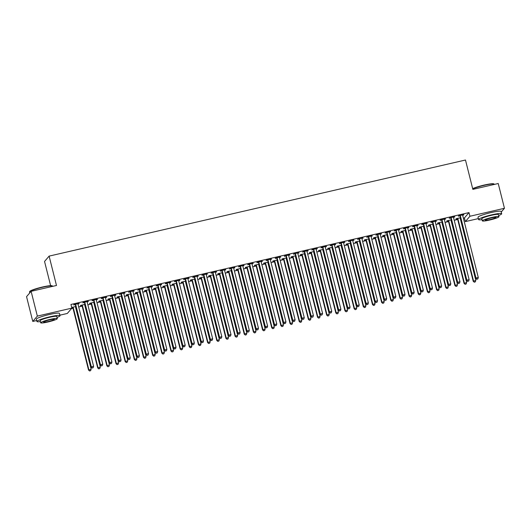 <?xml version="1.0" encoding="UTF-8"?>
<svg xmlns="http://www.w3.org/2000/svg" width="531" height="531" viewBox="0 0 531 531"><rect width="100%" height="100%" fill="white"/><g stroke="black" fill="none" stroke-linecap="round" stroke-linejoin="round"><path stroke-width="0.8" d="M71.439 308.63L73.012 308.265M75.681 307.648L76.033 307.568M78.701 306.951L82.172 306.148M84.841 305.537L85.192 305.451M87.861 304.84L91.332 304.037M94 303.42L94.352 303.34M97.02 302.723L100.492 301.92M103.16 301.309L103.512 301.23M106.18 300.612L109.651 299.809M112.32 299.192L112.672 299.112M115.34 298.495L118.811 297.699M121.48 297.081L121.831 297.002M124.5 296.384L127.971 295.581M130.639 294.964L130.991 294.884M133.653 294.267L137.131 293.47M139.792 292.853L140.144 292.773M142.812 292.156L146.29 291.353M148.952 290.736L149.304 290.656M151.972 290.039L155.444 289.242M158.112 288.625L158.464 288.545M161.132 287.928L164.603 287.125M167.272 286.508L167.623 286.428M170.292 285.811L173.763 285.014M176.431 284.397L176.783 284.317M179.451 283.7L182.923 282.897M185.591 282.28L185.943 282.2M188.611 281.583L192.083 280.786M194.751 280.169L195.103 280.089M197.771 279.472L201.242 278.669M203.911 278.058L204.262 277.972M206.931 277.361L210.402 276.558M213.07 275.941L213.422 275.861M216.084 275.244L219.562 274.441M222.23 273.83L222.582 273.744M225.244 273.133L228.722 272.33M231.383 271.713L231.735 271.633M234.403 271.016L237.875 270.213M240.543 269.602L240.895 269.516M243.563 268.905L247.034 268.102M249.703 267.485L250.055 267.405M252.723 266.788L256.194 265.985M258.862 265.374L259.214 265.288M261.883 264.677L265.354 263.874M268.022 263.257L268.374 263.177M271.042 262.56L274.514 261.756M277.182 261.146L277.534 261.06M280.202 260.449L283.673 259.646M286.342 259.028L286.694 258.949M289.362 258.331L292.833 257.528M295.501 256.918L295.853 256.831M298.515 256.221L301.993 255.418M304.661 254.8L305.013 254.721M307.675 254.103L311.153 253.307M313.814 252.69L314.166 252.61M316.834 251.993L320.306 251.19M322.974 250.572L323.326 250.493M325.994 249.875L329.466 249.079M332.134 248.462L332.486 248.382M335.154 247.765L338.625 246.961M341.294 246.344L341.645 246.265M344.314 245.647L347.785 244.851M350.453 244.233L350.805 244.154M353.473 243.537L356.945 242.733M359.613 242.116L359.965 242.036M362.633 241.419L366.105 240.623M368.773 240.005L369.125 239.926M371.793 239.308L375.264 238.505M377.933 237.888L378.284 237.808M380.946 237.191L384.424 236.395M387.092 235.777L387.444 235.698M390.106 235.08L393.584 234.277M396.245 233.66L396.597 233.58M399.266 232.963L402.737 232.166M405.405 231.549L405.757 231.47M408.425 230.852L411.897 230.049M414.565 229.438L414.917 229.352M417.585 228.742L421.056 227.938M423.725 227.321L424.077 227.241M426.745 226.624L430.216 225.821M432.884 225.21L433.236 225.124M435.905 224.513L439.376 223.71M442.044 223.093L442.396 223.013M445.064 222.396L448.536 221.593M451.204 220.982L451.556 220.896M454.224 220.285L457.695 219.482M460.364 218.865L460.716 218.785M463.377 218.168L464.433 217.929L465.355 221.6L469.922 216.256L504.45 208.291L501.244 212.035M36.692 320.532L32.769 321.434L37.343 316.098L71.871 308.126L67.304 313.469L59.897 315.175M37.343 316.098L31.117 291.327L26.55 296.663L32.769 321.434M50.624 285.651L44.544 261.451L49.111 256.115L465.481 160.017L472.855 189.375L498.231 183.52L504.45 208.291M478.338 218.599L465.355 221.6M81.854 305.385L80.373 305.73L80.679 305.365L84.927 304.389M88.265 301.303L83.148 302.484L82.843 302.843L84.323 302.497M88.338 301.575L87.137 301.854M103.313 300.433L102.981 300.506M100.173 301.157L98.693 301.502L98.998 301.137L103.246 300.161M106.585 297.075L101.467 298.256L101.162 298.614L102.642 298.269M106.658 297.347L105.45 297.625M121.632 296.205L121.3 296.278M118.493 296.929L117.006 297.274L117.318 296.909L121.559 295.933M124.904 292.846L119.787 294.028L119.475 294.386L120.962 294.041M124.971 293.119L123.769 293.397M136.812 292.7L135.325 293.046L135.637 292.681L139.879 291.705M143.224 288.618L138.106 289.8L137.794 290.158L139.281 289.813M143.29 288.891L142.089 289.169M155.125 288.472L153.645 288.818L153.95 288.452L158.198 287.477M161.543 284.39L156.419 285.572L156.114 285.93L157.594 285.585M161.61 284.662L160.408 284.941M176.584 283.521L176.252 283.6M173.445 284.244L171.964 284.589L172.27 284.231L176.518 283.249M179.856 280.162L174.739 281.344L174.433 281.702L175.914 281.364M179.929 280.434L178.721 280.713M194.904 279.293L194.572 279.372M191.764 280.016L190.277 280.361L190.589 280.003L194.831 279.021M198.176 275.934L193.058 277.116L192.746 277.474L194.233 277.136M198.242 276.206L197.041 276.485M213.223 275.065L212.891 275.144M210.084 275.788L208.597 276.133L208.909 275.775L213.15 274.792M216.495 271.706L211.378 272.888L211.066 273.246L212.553 272.907M216.562 271.978L215.36 272.257M228.396 271.56L226.916 271.905L227.228 271.547L231.47 270.564M234.815 267.478L229.697 268.659L229.385 269.018L230.866 268.679M234.881 267.75L233.68 268.029M246.716 267.332L245.236 267.677L245.541 267.319L249.789 266.336M253.128 263.25L248.01 264.431L247.705 264.79L249.185 264.451M253.201 263.522L251.999 263.801M268.175 262.38L267.843 262.46M265.035 263.11L263.555 263.449L263.861 263.091L268.109 262.108M271.447 259.022L266.33 260.203L266.024 260.562L267.505 260.223M271.52 259.294L270.312 259.573M286.494 258.152L286.163 258.232M283.355 258.882L281.868 259.221L282.18 258.862L286.421 257.88M289.767 254.794L284.649 255.975L284.337 256.334L285.824 255.995M289.833 255.066L288.632 255.345M301.674 254.654L300.188 254.993L300.5 254.634L304.741 253.652M308.086 250.566L302.969 251.747L302.657 252.106L304.144 251.767M308.153 250.838L306.951 251.117M319.987 250.426L318.507 250.765L318.812 250.406L323.06 249.424M326.406 246.338L321.282 247.519L320.976 247.877L322.456 247.539M326.472 246.61L325.271 246.888M341.446 245.475L341.114 245.548M338.307 246.198L336.827 246.537L337.132 246.178L341.38 245.196M344.719 242.109L339.601 243.291L339.296 243.649L340.776 243.311M344.792 242.382L343.584 242.66M359.766 241.247L359.434 241.32M356.626 241.97L355.146 242.309L355.451 241.95L359.693 240.968M363.038 237.881L357.921 239.063L357.615 239.428L359.095 239.083M363.104 238.153L361.903 238.432M378.085 237.018L377.753 237.091M374.946 237.742L373.459 238.08L373.771 237.722L378.012 236.74M381.358 233.653L376.24 234.835L375.928 235.2L377.415 234.855M381.424 233.925L380.223 234.204M393.259 233.514L391.778 233.852L392.09 233.494L396.332 232.512M399.677 229.425L394.56 230.607L394.248 230.972L395.728 230.627M399.743 229.704L398.542 229.976M411.578 229.286L410.098 229.624L410.403 229.266L414.651 228.29M417.99 225.197L412.872 226.379L412.567 226.744L414.047 226.398M418.063 225.476L416.862 225.748M433.037 224.334L432.705 224.407M429.898 225.058L428.417 225.396L428.723 225.038L432.971 224.062M436.309 220.969L431.192 222.15L430.887 222.516L432.367 222.17M436.382 221.248L435.174 221.52M451.357 220.106L451.025 220.179M448.217 220.83L446.73 221.175L447.042 220.81L451.284 219.834M454.629 216.741L449.511 217.922L449.199 218.287L450.686 217.942M454.695 217.02L453.494 217.292M464.433 217.929L468.999 212.586L70.948 304.455L71.871 308.126M463.789 214.63L458.671 215.812L458.359 216.17L459.846 215.832M463.855 214.902L462.654 215.181M460.516 217.989L460.185 218.068M457.377 218.712L455.89 219.057L456.202 218.699L460.443 217.717M445.469 218.858L440.352 220.04L440.046 220.398L441.526 220.06M445.536 219.13L444.334 219.409M442.197 222.217L441.865 222.297M439.057 222.94L437.577 223.285L437.883 222.927L442.124 221.945M427.15 223.086L422.032 224.268L421.727 224.626L423.207 224.288M427.223 223.359L426.015 223.637M420.738 227.168L419.258 227.514L419.563 227.155L423.811 226.173M408.837 227.314L403.713 228.496L403.407 228.854L404.887 228.516M408.903 227.587L407.702 227.865M402.418 231.397L400.938 231.742L401.244 231.383L405.492 230.401M390.517 231.543L385.4 232.724L385.088 233.082L386.575 232.744M390.584 231.815L389.382 232.093M387.245 234.901L386.913 234.981M384.105 235.625L382.619 235.97L382.931 235.611L387.172 234.629M372.198 235.771L367.08 236.952L366.768 237.311L368.255 236.972M372.264 236.043L371.063 236.322M368.926 239.129L368.594 239.209M365.786 239.853L364.299 240.198L364.611 239.833L368.853 238.857M353.878 239.999L348.761 241.18L348.455 241.539L349.936 241.193M353.951 240.271L352.743 240.55M350.606 243.357L350.274 243.437M347.466 244.081L345.986 244.426L346.292 244.061L350.54 243.085M335.559 244.227L330.441 245.408L330.136 245.767L331.616 245.422M335.632 244.499L334.43 244.778M329.147 248.309L327.667 248.654L327.972 248.289L332.22 247.313M317.246 248.455L312.128 249.636L311.816 249.995L313.297 249.65M317.312 248.727L316.111 249.006M310.827 252.537L309.347 252.882L309.659 252.517L313.901 251.541M298.926 252.683L293.809 253.864L293.497 254.223L294.984 253.878M298.993 252.955L297.791 253.234M295.654 256.042L295.322 256.115M292.515 256.765L291.028 257.11L291.34 256.745L295.581 255.769M280.607 256.911L275.489 258.086L275.177 258.451L276.664 258.106M280.673 257.183L279.472 257.462M277.335 260.27L277.003 260.343M274.195 260.993L272.715 261.338L273.02 260.973L277.262 259.998M262.287 261.133L257.17 262.314L256.865 262.679L258.345 262.334M262.36 261.411L261.152 261.69M259.015 264.498L258.683 264.571M255.876 265.221L254.395 265.566L254.701 265.201L258.949 264.226M243.975 265.361L238.85 266.542L238.545 266.907L240.025 266.562M244.041 265.639L242.84 265.912M237.556 269.449L236.076 269.794L236.381 269.429L240.629 268.454M225.655 269.589L220.538 270.77L220.226 271.135L221.712 270.79M225.721 269.867L224.52 270.14M219.243 273.677L217.756 274.016L218.068 273.657L222.31 272.682M207.336 273.817L202.218 274.998L201.906 275.363L203.393 275.018M207.402 274.096L206.201 274.368M204.063 277.182L203.731 277.255M200.924 277.905L199.437 278.244L199.749 277.886L203.99 276.903M189.016 278.045L183.899 279.226L183.593 279.591L185.073 279.246M189.089 278.324L187.881 278.596M185.744 281.41L185.412 281.483M182.604 282.134L181.124 282.472L181.429 282.114L185.677 281.131M170.697 282.273L165.579 283.454L165.274 283.82L166.754 283.474M170.77 282.545L169.568 282.824M164.285 286.362L162.805 286.7L163.11 286.342L167.358 285.359M152.384 286.501L147.266 287.683L146.954 288.048L148.434 287.702M152.45 286.773L151.249 287.052M145.965 290.59L144.485 290.928L144.797 290.57L149.038 289.587M134.064 290.729L128.947 291.911L128.635 292.269L130.122 291.931M134.131 291.001L132.929 291.28M130.792 294.094L130.46 294.167M127.652 294.818L126.166 295.156L126.478 294.798L130.719 293.816M115.745 294.957L110.627 296.139L110.315 296.497L111.802 296.159M115.811 295.229L114.61 295.508M112.472 298.316L112.141 298.395M109.333 299.046L107.846 299.384L108.158 299.026L112.399 298.044M97.425 299.185L92.308 300.367L92.002 300.725L93.483 300.387M97.498 299.457L96.29 299.736M94.153 302.544L93.821 302.624M91.013 303.274L89.533 303.613L89.839 303.254L94.087 302.272M79.106 303.413L73.988 304.595L73.683 304.953L75.163 304.615M79.179 303.686L77.977 303.964M72.694 307.502L71.765 307.714M75.767 306.5L71.698 307.442M468.999 212.586L469.922 216.256M31.117 291.327L56.485 285.472L49.111 256.115M460.39 215.918L460.085 216.276L475.683 278.39L475.995 278.032L460.39 215.918A0.956 0.936 40.6 0 0 460.238 215.593L460.151 215.467M476.891 279.173L477.8 278.961L476.891 279.173L475.995 278.032L478.285 277.501L462.68 215.387A0.956 0.936 40.6 0 1 462.66 215.035L462.68 214.882M460.085 216.276A0.956 0.936 40.6 0 0 459.932 215.951L459.667 215.579M475.683 278.39L476.765 279.319M477.8 278.961L478.285 277.501M457.198 218.467L457.463 218.838A0.956 0.936 -139.4 0 1 457.616 219.164L473.214 281.277L475.816 280.388L460.211 218.274A0.956 0.936 -139.4 0 1 460.191 217.916L460.211 217.77M457.682 218.354L457.768 218.48A0.956 0.936 -139.4 0 1 457.921 218.805L473.526 280.919L474.296 282.2L475.338 281.848L474.422 282.061M475.816 280.388L475.338 281.848M474.296 282.2L473.214 281.277M451.231 218.035L450.925 218.394L466.523 280.507L466.835 280.142L451.231 218.035A0.956 0.936 40.6 0 0 451.084 217.703L450.992 217.584M467.731 281.284L468.647 281.072L467.731 281.284L466.835 280.142L469.125 279.618L453.52 217.504A0.956 0.936 40.6 0 1 453.501 217.146L453.52 217M450.925 218.394A0.956 0.936 40.6 0 0 450.773 218.068L450.507 217.697M466.523 280.507L467.605 281.43M468.647 281.072L469.125 279.618M442.077 220.146L441.765 220.504L457.37 282.618L457.676 282.26L442.077 220.146A0.956 0.936 40.6 0 0 441.925 219.821L441.832 219.695M458.572 283.401L459.488 283.189L458.572 283.401L457.676 282.26L459.965 281.729L444.367 219.615A0.956 0.936 40.6 0 1 444.347 219.263L444.367 219.111M441.765 220.504A0.956 0.936 40.6 0 0 441.613 220.179L441.347 219.807M457.37 282.618L458.445 283.547M459.488 283.189L459.965 281.729M448.038 220.584L448.303 220.949A0.956 0.936 -139.4 0 1 448.456 221.281L464.054 283.388L466.656 282.499L451.051 220.392A0.956 0.936 -139.4 0 1 451.031 220.033L451.058 219.887M448.522 220.471L448.615 220.591A0.956 0.936 -139.4 0 1 448.761 220.916L464.366 283.03L465.136 284.317L466.178 283.959L465.262 284.171M466.656 282.499L466.178 283.959M465.136 284.317L464.054 283.388M438.878 222.695L439.144 223.066A0.956 0.936 -139.4 0 1 439.296 223.392L454.901 285.505L457.496 284.616L441.898 222.502A0.956 0.936 -139.4 0 1 441.878 222.144L441.898 221.998M439.363 222.582L439.456 222.701A0.956 0.936 -139.4 0 1 439.608 223.033L455.206 285.14L455.976 286.428L457.018 286.076L456.102 286.289M457.496 284.616L457.018 286.076M455.976 286.428L454.901 285.505M472.676 188.644A11.622 1.361 -14.1 0 1 484.146 185.073A11.622 1.361 -14.1 0 1 493.79 183.865L494.135 184.065A11.908 1.394 165.9 0 0 484.252 185.306A11.908 1.394 165.9 0 0 472.729 188.857M498.675 215.5A11.908 1.394 165.9 0 0 501.676 213.747A11.908 1.394 165.9 0 0 491.673 214.843A11.908 1.394 165.9 0 0 478.577 219.549A11.908 1.394 165.9 0 0 482.048 219.675M501.676 213.747L501.098 211.451A11.908 1.394 165.9 0 0 491.095 212.553A11.908 1.394 165.9 0 0 478.006 217.252L478.577 219.549M482.34 220.85L481.809 218.739A8.576 1.002 -14.1 0 1 491.235 215.347A8.576 1.002 -14.1 0 1 498.443 214.557L498.967 216.668A8.576 1.002 165.9 0 0 491.766 217.458A8.576 1.002 165.9 0 0 482.34 220.85A8.576 1.002 165.9 0 0 489.542 220.06A8.576 1.002 165.9 0 0 498.967 216.668M489.94 219.595A5.522 0.644 165.9 0 0 496.014 217.411A5.522 0.644 165.9 0 0 491.374 217.922A5.522 0.644 165.9 0 0 485.301 220.106A5.522 0.644 165.9 0 0 489.94 219.595M494.308 184.423L494.255 184.204A11.908 1.394 165.9 0 0 494.135 184.065M29.55 291.758L29.756 291.419A11.622 1.361 -14.1 0 1 42.493 287.005A11.622 1.361 -14.1 0 1 52.144 285.797L52.483 285.997A11.908 1.394 165.9 0 0 42.599 287.238A11.908 1.394 165.9 0 0 29.55 291.758A11.908 1.394 165.9 0 0 29.51 291.937L29.756 292.92M57.029 317.432A11.908 1.394 165.9 0 0 60.023 315.68A11.908 1.394 165.9 0 0 50.02 316.775A11.908 1.394 165.9 0 0 36.931 321.481A11.908 1.394 165.9 0 0 40.402 321.607M60.023 315.68L59.452 313.383A11.908 1.394 165.9 0 0 49.443 314.485A11.908 1.394 165.9 0 0 36.354 319.184L36.931 321.481M40.695 322.782L40.164 320.671A8.576 1.002 -14.1 0 1 49.589 317.279A8.576 1.002 -14.1 0 1 56.79 316.489L57.321 318.6A8.576 1.002 165.9 0 0 50.12 319.39A8.576 1.002 165.9 0 0 40.695 322.782A8.576 1.002 165.9 0 0 47.896 321.992A8.576 1.002 165.9 0 0 57.321 318.6M48.294 321.527A5.522 0.644 165.9 0 0 54.368 319.343A5.522 0.644 165.9 0 0 49.722 319.854A5.522 0.644 165.9 0 0 43.648 322.038A5.522 0.644 165.9 0 0 48.294 321.527M52.662 286.355L52.602 286.136A11.908 1.394 165.9 0 0 52.483 285.997M432.918 222.263L432.606 222.622L448.21 284.735L448.516 284.37L432.918 222.263A0.956 0.936 40.6 0 0 432.765 221.931L432.672 221.812M449.412 285.512L450.328 285.3L449.412 285.512L448.516 284.37L450.806 283.846L435.208 221.732A0.956 0.936 40.6 0 1 435.188 221.374L435.208 221.228M432.606 222.622A0.956 0.936 40.6 0 0 432.453 222.297L432.188 221.925M448.21 284.735L449.286 285.658M450.328 285.3L450.806 283.846M423.758 224.374L423.446 224.732L439.051 286.846L439.356 286.488L423.758 224.374A0.956 0.936 40.6 0 0 423.605 224.049L423.519 223.923M440.252 287.629L441.168 287.417L440.252 287.629L439.356 286.488L441.646 285.957L426.048 223.843A0.956 0.936 40.6 0 1 426.028 223.485L426.048 223.339M423.446 224.732A0.956 0.936 40.6 0 0 423.293 224.407L423.028 224.036M439.051 286.846L440.126 287.769M441.168 287.417L441.646 285.957M429.718 224.812L429.984 225.177A0.956 0.936 -139.4 0 1 430.137 225.509L445.741 287.616L448.337 286.727L432.738 224.62A0.956 0.936 -139.4 0 1 432.719 224.261L432.738 224.115M430.21 224.699L430.296 224.819A0.956 0.936 -139.4 0 1 430.449 225.144L446.047 287.258L446.817 288.545L447.859 288.187L446.943 288.399M448.337 286.727L447.859 288.187M446.817 288.545L445.741 287.616M420.559 226.923L420.824 227.295A0.956 0.936 -139.4 0 1 420.977 227.62L436.582 289.734L439.177 288.844L423.579 226.73A0.956 0.936 -139.4 0 1 423.559 226.372L423.579 226.226M421.05 226.81L421.136 226.929A0.956 0.936 -139.4 0 1 421.289 227.261L436.887 289.368L437.657 290.656L438.699 290.304L437.783 290.517M439.177 288.844L438.699 290.304M437.657 290.656L436.582 289.734M414.598 226.485L414.286 226.85L429.891 288.957L430.196 288.599L414.598 226.485A0.956 0.936 40.6 0 0 414.445 226.16L414.359 226.04M431.092 289.74L432.008 289.528L431.092 289.74L430.196 288.599L432.486 288.074L416.888 225.96A0.956 0.936 40.6 0 1 416.868 225.602L416.888 225.456M414.286 226.85A0.956 0.936 40.6 0 0 414.134 226.525L413.868 226.153M429.891 288.957L430.966 289.886M432.008 289.528L432.486 288.074M411.399 229.034L411.664 229.405A0.956 0.936 -139.4 0 1 411.817 229.737L427.422 291.844L430.017 290.955L414.419 228.848A0.956 0.936 -139.4 0 1 414.399 228.489L414.419 228.343M411.89 228.927L411.976 229.047A0.956 0.936 -139.4 0 1 412.129 229.372L427.727 291.486L428.497 292.773L429.539 292.415L428.623 292.627M430.017 290.955L429.539 292.415M428.497 292.773L427.422 291.844M405.438 228.602L405.126 228.961L420.731 291.074L421.037 290.716L405.438 228.602A0.956 0.936 40.6 0 0 405.286 228.277L405.199 228.151M421.933 291.858L422.849 291.645L421.933 291.858L421.037 290.716L423.326 290.185L407.728 228.071A0.956 0.936 40.6 0 1 407.708 227.713L407.728 227.567M405.126 228.961A0.956 0.936 40.6 0 0 404.98 228.635L404.708 228.264M420.731 291.074L421.813 291.997M422.849 291.645L423.326 290.185M402.239 231.151L402.511 231.523A0.956 0.936 -139.4 0 1 402.664 231.848L418.262 293.962L420.857 293.072L405.259 230.958A0.956 0.936 -139.4 0 1 405.239 230.6L405.259 230.454M402.73 231.038L402.817 231.158A0.956 0.936 -139.4 0 1 402.969 231.489L418.567 293.597L419.344 294.884L420.379 294.532L419.463 294.738M420.857 293.072L420.379 294.532M419.344 294.884L418.262 293.962M396.279 230.713L395.973 231.078L411.571 293.185L411.883 292.827L396.279 230.713A0.956 0.936 40.6 0 0 396.126 230.388L396.04 230.268M412.773 293.968L413.689 293.756L412.773 293.968L411.883 292.827L414.173 292.296L398.569 230.189A0.956 0.936 40.6 0 1 398.549 229.83L398.569 229.684M395.973 231.078A0.956 0.936 40.6 0 0 395.821 230.746L395.555 230.381M411.571 293.185L412.653 294.114M413.689 293.756L414.173 292.296M393.086 233.262L393.352 233.633A0.956 0.936 -139.4 0 1 393.504 233.965L409.102 296.072L411.704 295.183L396.099 233.076A0.956 0.936 -139.4 0 1 396.08 232.717L396.099 232.571M393.571 233.149L393.657 233.275A0.956 0.936 -139.4 0 1 393.81 233.6L409.414 295.714L410.184 297.002L411.22 296.643L410.304 296.856M411.704 295.183L411.22 296.643M410.184 297.002L409.102 296.072M387.119 232.83L386.814 233.189L402.412 295.302L402.724 294.944L387.119 232.83A0.956 0.936 40.6 0 0 386.966 232.505L386.88 232.379M403.613 296.086L404.529 295.873L403.613 296.086L402.724 294.944L405.014 294.413L389.409 232.299A0.956 0.936 40.6 0 1 389.389 231.941L389.409 231.795M386.814 233.189A0.956 0.936 40.6 0 0 386.661 232.863L386.395 232.492M402.412 295.302L403.494 296.225M404.529 295.873L405.014 294.413M383.926 235.379L384.192 235.751A0.956 0.936 -139.4 0 1 384.344 236.076L399.943 298.19L402.544 297.3L386.94 235.187A0.956 0.936 -139.4 0 1 386.92 234.828L386.94 234.682M384.411 235.266L384.497 235.386A0.956 0.936 -139.4 0 1 384.65 235.718L400.255 297.825L401.024 299.112L402.06 298.761L401.144 298.966M402.544 297.3L402.06 298.761M401.024 299.112L399.943 298.19M377.959 234.941L377.654 235.306L393.252 297.413L393.564 297.055L377.959 234.941A0.956 0.936 40.6 0 0 377.807 234.616L377.72 234.496M394.453 298.196L395.369 297.984L394.453 298.196L393.564 297.055L395.854 296.524L380.249 234.417A0.956 0.936 40.6 0 1 380.229 234.058L380.249 233.912M377.654 235.306A0.956 0.936 40.6 0 0 377.501 234.974L377.236 234.609M393.252 297.413L394.334 298.342M395.369 297.984L395.854 296.524M374.767 237.49L375.032 237.861A0.956 0.936 -139.4 0 1 375.185 238.187L390.783 300.3L393.385 299.411L377.78 237.304A0.956 0.936 -139.4 0 1 377.76 236.945L377.78 236.793M375.251 237.377L375.337 237.503A0.956 0.936 -139.4 0 1 375.49 237.828L391.095 299.942L391.865 301.23L392.9 300.871L391.991 301.084M393.385 299.411L392.9 300.871M391.865 301.23L390.783 300.3M368.799 237.058L368.494 237.417L384.092 299.53L384.404 299.172L368.799 237.058A0.956 0.936 40.6 0 0 368.647 236.733L368.56 236.607M385.3 300.314L386.216 300.101L385.3 300.314L384.404 299.172L386.694 298.641L371.089 236.527A0.956 0.936 40.6 0 1 371.069 236.169L371.089 236.023M368.494 237.417A0.956 0.936 40.6 0 0 368.341 237.091L368.076 236.72M384.092 299.53L385.174 300.453M386.216 300.101L386.694 298.641M365.607 239.607L365.872 239.979A0.956 0.936 -139.4 0 1 366.025 240.304L381.623 302.418L384.225 301.528L368.62 239.415A0.956 0.936 -139.4 0 1 368.6 239.056L368.62 238.91M366.091 239.494L366.184 239.614A0.956 0.936 -139.4 0 1 366.33 239.946L381.935 302.053L382.705 303.34L383.747 302.989L382.831 303.194M384.225 301.528L383.747 302.989M382.705 303.34L381.623 302.418M359.646 239.169L359.334 239.534L374.939 301.641L375.244 301.283L359.646 239.169A0.956 0.936 40.6 0 0 359.494 238.844L359.401 238.724M376.14 302.424L377.056 302.212L376.14 302.424L375.244 301.283L377.534 300.752L361.936 238.645A0.956 0.936 40.6 0 1 361.916 238.286L361.936 238.14M359.334 239.534A0.956 0.936 40.6 0 0 359.182 239.202L358.916 238.837M374.939 301.641L376.014 302.57M377.056 302.212L377.534 300.752M356.447 241.718L356.713 242.09A0.956 0.936 -139.4 0 1 356.865 242.415L372.47 304.529L375.065 303.639L359.467 241.525A0.956 0.936 -139.4 0 1 359.447 241.174L359.467 241.021M356.932 241.605L357.024 241.731A0.956 0.936 -139.4 0 1 357.177 242.056L372.775 304.17L373.545 305.458L374.587 305.099L373.671 305.312M375.065 303.639L374.587 305.099M373.545 305.458L372.47 304.529M350.487 241.286L350.175 241.645L365.779 303.759L366.085 303.393L350.487 241.286A0.956 0.936 40.6 0 0 350.334 240.961L350.241 240.835M366.981 304.542L367.897 304.329L366.981 304.542L366.085 303.393L368.375 302.869L352.776 240.755A0.956 0.936 40.6 0 1 352.757 240.397L352.776 240.251M350.175 241.645A0.956 0.936 40.6 0 0 350.022 241.32L349.756 240.948M365.779 303.759L366.855 304.681M367.897 304.329L368.375 302.869M347.287 243.835L347.553 244.207A0.956 0.936 -139.4 0 1 347.705 244.532L363.31 306.646L365.905 305.756L350.307 243.643A0.956 0.936 -139.4 0 1 350.287 243.284L350.307 243.138M347.772 243.722L347.865 243.842A0.956 0.936 -139.4 0 1 348.017 244.174L363.616 306.281L364.385 307.568L365.428 307.217L364.512 307.422M365.905 305.756L365.428 307.217M364.385 307.568L363.31 306.646M341.327 243.397L341.015 243.762L356.62 305.869L356.925 305.511L341.327 243.397A0.956 0.936 40.6 0 0 341.174 243.072L341.088 242.952M357.821 306.652L358.737 306.44L357.821 306.652L356.925 305.511L359.215 304.98L343.617 242.873A0.956 0.936 40.6 0 1 343.597 242.514L343.617 242.368M341.015 243.762A0.956 0.936 40.6 0 0 340.862 243.43L340.597 243.065M356.62 305.869L357.695 306.799M358.737 306.44L359.215 304.98M338.128 245.946L338.393 246.318A0.956 0.936 -139.4 0 1 338.546 246.643L354.15 308.757L356.746 307.867L341.148 245.753A0.956 0.936 -139.4 0 1 341.128 245.402L341.148 245.249M338.619 245.833L338.705 245.959A0.956 0.936 -139.4 0 1 338.858 246.284L354.456 308.398L355.226 309.686L356.268 309.327L355.352 309.54M356.746 307.867L356.268 309.327M355.226 309.686L354.15 308.757M332.167 245.514L331.855 245.873L347.46 307.987L347.765 307.622L332.167 245.514A0.956 0.936 40.6 0 0 332.014 245.183L331.928 245.063M348.661 308.77L349.577 308.557L348.661 308.77L347.765 307.622L350.055 307.097L334.457 244.983A0.956 0.936 40.6 0 1 334.437 244.625L334.457 244.479M331.855 245.873A0.956 0.936 40.6 0 0 331.702 245.548L331.437 245.176M347.46 307.987L348.535 308.909M349.577 308.557L350.055 307.097M328.968 248.063L329.233 248.435A0.956 0.936 -139.4 0 1 329.386 248.76L344.991 310.874L347.586 309.985L331.988 247.871A0.956 0.936 -139.4 0 1 331.968 247.512L331.988 247.366M329.459 247.95L329.545 248.07A0.956 0.936 -139.4 0 1 329.698 248.402L345.296 310.509L346.066 311.797L347.108 311.438L346.192 311.651M347.586 309.985L347.108 311.438M346.066 311.797L344.991 310.874M323.007 247.625L322.695 247.99L338.3 310.097L338.605 309.739L323.007 247.625A0.956 0.936 40.6 0 0 322.855 247.3L322.768 247.18M339.501 310.881L340.417 310.668L339.501 310.881L338.605 309.739L340.895 309.208L325.297 247.101A0.956 0.936 40.6 0 1 325.277 246.742L325.297 246.596M322.695 247.99A0.956 0.936 40.6 0 0 322.549 247.658L322.277 247.287M338.3 310.097L339.382 311.027M340.417 310.668L340.895 309.208M319.808 250.174L320.08 250.546A0.956 0.936 -139.4 0 1 320.226 250.871L335.831 312.985L338.426 312.095L322.828 249.982A0.956 0.936 -139.4 0 1 322.808 249.623L322.828 249.477M320.299 250.061L320.385 250.187A0.956 0.936 -139.4 0 1 320.538 250.513L336.136 312.626L336.913 313.914L337.948 313.555L337.032 313.768M338.426 312.095L337.948 313.555M336.913 313.914L335.831 312.985M313.848 249.743L313.542 250.101L329.14 312.215L329.452 311.85L313.848 249.743A0.956 0.936 40.6 0 0 313.695 249.411L313.609 249.291M330.342 312.991L331.258 312.786L330.342 312.991L329.452 311.85L331.742 311.325L316.137 249.212A0.956 0.936 40.6 0 1 316.118 248.853L316.137 248.707M313.542 250.101A0.956 0.936 40.6 0 0 313.39 249.776L313.124 249.404M329.14 312.215L330.222 313.137M331.258 312.786L331.742 311.325M310.655 252.291L310.92 252.663A0.956 0.936 -139.4 0 1 311.073 252.988L326.671 315.102L329.273 314.213L313.668 252.099A0.956 0.936 -139.4 0 1 313.648 251.74L313.668 251.594M311.139 252.179L311.226 252.298A0.956 0.936 -139.4 0 1 311.378 252.623L326.983 314.737L327.753 316.025L328.789 315.666L327.873 315.879M329.273 314.213L328.789 315.666M327.753 316.025L326.671 315.102M304.688 251.853L304.382 252.218L319.981 314.325L320.293 313.967L304.688 251.853A0.956 0.936 40.6 0 0 304.535 251.528L304.449 251.409M321.182 315.109L322.098 314.896L321.182 315.109L320.293 313.967L322.582 313.436L306.978 251.329A0.956 0.936 40.6 0 1 306.958 250.971L306.978 250.824M304.382 252.218A0.956 0.936 40.6 0 0 304.23 251.886L303.964 251.515M319.981 314.325L321.063 315.255M322.098 314.896L322.582 313.436M301.495 254.402L301.761 254.774A0.956 0.936 -139.4 0 1 301.913 255.099L317.511 317.213L320.113 316.323L304.509 254.21A0.956 0.936 -139.4 0 1 304.489 253.851L304.509 253.705M301.98 254.289L302.066 254.415A0.956 0.936 -139.4 0 1 302.219 254.741L317.823 316.854L318.593 318.135L319.629 317.784L318.713 317.996M320.113 316.323L319.629 317.784M318.593 318.135L317.511 317.213M295.528 253.971L295.223 254.329L310.821 316.443L311.133 316.078L295.528 253.971A0.956 0.936 40.6 0 0 295.375 253.639L295.289 253.519M312.022 317.219L312.938 317.014L312.022 317.219L311.133 316.078L313.423 315.553L297.818 253.44A0.956 0.936 40.6 0 1 297.798 253.081L297.818 252.935M295.223 254.329A0.956 0.936 40.6 0 0 295.07 254.004L294.805 253.632M310.821 316.443L311.903 317.365M312.938 317.014L313.423 315.553M292.335 256.519L292.601 256.885A0.956 0.936 -139.4 0 1 292.754 257.216L308.352 319.323L310.954 318.434L295.349 256.327A0.956 0.936 -139.4 0 1 295.329 255.969L295.349 255.823M292.82 256.407L292.906 256.526A0.956 0.936 -139.4 0 1 293.059 256.851L308.664 318.965L309.434 320.253L310.469 319.894L309.553 320.107M310.954 318.434L310.469 319.894M309.434 320.253L308.352 319.323M286.368 256.081L286.063 256.44L301.661 318.554L301.973 318.195L286.368 256.081A0.956 0.936 40.6 0 0 286.216 255.756L286.129 255.63M302.869 319.337L303.785 319.124L302.869 319.337L301.973 318.195L304.263 317.664L288.658 255.557A0.956 0.936 40.6 0 1 288.638 255.199L288.658 255.046M286.063 256.44A0.956 0.936 40.6 0 0 285.91 256.115L285.645 255.743M301.661 318.554L302.743 319.483M303.785 319.124L304.263 317.664M283.176 258.63L283.441 259.002A0.956 0.936 -139.4 0 1 283.594 259.327L299.192 321.441L301.794 320.551L286.189 258.438A0.956 0.936 -139.4 0 1 286.169 258.079L286.189 257.933M283.66 258.517L283.746 258.643A0.956 0.936 -139.4 0 1 283.899 258.969L299.504 321.082L300.274 322.363L301.316 322.012L300.4 322.224M301.794 320.551L301.316 322.012M300.274 322.363L299.192 321.441M277.215 258.199L276.903 258.557L292.508 320.671L292.813 320.306L277.215 258.199A0.956 0.936 40.6 0 0 277.063 257.867L276.97 257.747M293.709 321.447L294.625 321.242L293.709 321.447L292.813 320.306L295.103 319.781L279.505 257.668A0.956 0.936 40.6 0 1 279.485 257.309L279.505 257.163M276.903 258.557A0.956 0.936 40.6 0 0 276.751 258.232L276.485 257.86M292.508 320.671L293.583 321.594M294.625 321.242L295.103 319.781M274.016 260.748L274.281 261.113A0.956 0.936 -139.4 0 1 274.434 261.444L290.039 323.552L292.634 322.662L277.036 260.555A0.956 0.936 -139.4 0 1 277.016 260.197L277.036 260.051M274.5 260.635L274.593 260.754A0.956 0.936 -139.4 0 1 274.746 261.079L290.344 323.193L291.114 324.481L292.156 324.122L291.24 324.335M292.634 322.662L292.156 324.122M291.114 324.481L290.039 323.552M268.055 260.309L267.743 260.668L283.348 322.782L283.654 322.423L268.055 260.309A0.956 0.936 40.6 0 0 267.903 259.984L267.81 259.858M284.55 323.565L285.466 323.352L284.55 323.565L283.654 322.423L285.943 321.892L270.345 259.778A0.956 0.936 40.6 0 1 270.325 259.427L270.345 259.274M267.743 260.668A0.956 0.936 40.6 0 0 267.591 260.343L267.325 259.971M283.348 322.782L284.424 323.711M285.466 323.352L285.943 321.892M264.856 262.858L265.122 263.23A0.956 0.936 -139.4 0 1 265.274 263.555L280.879 325.669L283.474 324.78L267.876 262.666A0.956 0.936 -139.4 0 1 267.856 262.307L267.876 262.161M265.341 262.745L265.434 262.872A0.956 0.936 -139.4 0 1 265.586 263.197L281.184 325.311L281.954 326.592L282.996 326.24L282.08 326.452M283.474 324.78L282.996 326.24M281.954 326.592L280.879 325.669M258.896 262.427L258.584 262.785L274.188 324.899L274.494 324.534L258.896 262.427A0.956 0.936 40.6 0 0 258.743 262.095L258.657 261.975M275.39 325.676L276.306 325.47L275.39 325.676L274.494 324.534L276.784 324.01L261.186 261.896A0.956 0.936 40.6 0 1 261.166 261.537L261.186 261.391M258.584 262.785A0.956 0.936 40.6 0 0 258.431 262.46L258.166 262.088M274.188 324.899L275.264 325.822M276.306 325.47L276.784 324.01M255.696 264.976L255.962 265.341A0.956 0.936 -139.4 0 1 256.115 265.673L271.719 327.78L274.315 326.89L258.716 264.783A0.956 0.936 -139.4 0 1 258.697 264.425L258.716 264.279M256.188 264.863L256.274 264.982A0.956 0.936 -139.4 0 1 256.427 265.308L272.025 327.421L272.795 328.709L273.837 328.35L272.921 328.563M274.315 326.89L273.837 328.35M272.795 328.709L271.719 327.78M249.736 264.538L249.424 264.896L265.029 327.01L265.334 326.651L249.736 264.538A0.956 0.936 40.6 0 0 249.583 264.212L249.497 264.086M266.23 327.793L267.146 327.581L266.23 327.793L265.334 326.651L267.624 326.12L252.026 264.007A0.956 0.936 40.6 0 1 252.006 263.655L252.026 263.502M249.424 264.896A0.956 0.936 40.6 0 0 249.271 264.571L249.006 264.199M265.029 327.01L266.104 327.939M267.146 327.581L267.624 326.12M240.576 266.655L240.264 267.013L255.869 329.127L256.174 328.762L240.576 266.655A0.956 0.936 40.6 0 0 240.424 266.323L240.337 266.204M257.07 329.904L257.986 329.691L257.07 329.904L256.174 328.762L258.464 328.238L242.866 266.124A0.956 0.936 40.6 0 1 242.846 265.765L242.866 265.619M240.264 267.013A0.956 0.936 40.6 0 0 240.118 266.688L239.846 266.316M255.869 329.127L256.951 330.05M257.986 329.691L258.464 328.238M231.416 268.766L231.111 269.124L246.709 331.238L247.021 330.879L231.416 268.766A0.956 0.936 40.6 0 0 231.264 268.44L231.177 268.314M247.911 332.021L248.827 331.809L247.911 332.021L247.021 330.879L249.311 330.348L233.706 268.235A0.956 0.936 40.6 0 1 233.686 267.876L233.706 267.73M231.111 269.124A0.956 0.936 40.6 0 0 230.958 268.799L230.686 268.427M246.709 331.238L247.791 332.167M248.827 331.809L249.311 330.348M222.257 270.876L221.951 271.241L237.549 333.355L237.861 332.99L222.257 270.876A0.956 0.936 40.6 0 0 222.104 270.551L222.018 270.432M238.751 334.132L239.667 333.919L238.751 334.132L237.861 332.99L240.151 332.466L224.547 270.352A0.956 0.936 40.6 0 1 224.527 269.994L224.547 269.848M221.951 271.241A0.956 0.936 40.6 0 0 221.799 270.916L221.533 270.544M237.549 333.355L238.631 334.278M239.667 333.919L240.151 332.466M213.097 272.994L212.792 273.352L228.39 335.466L228.702 335.107L213.097 272.994A0.956 0.936 40.6 0 0 212.944 272.668L212.858 272.542M229.591 336.249L230.507 336.037L229.591 336.249L228.702 335.107L230.992 334.576L215.387 272.463A0.956 0.936 40.6 0 1 215.367 272.104L215.387 271.958M212.792 273.352A0.956 0.936 40.6 0 0 212.639 273.027L212.373 272.655M228.39 335.466L229.472 336.388M230.507 336.037L230.992 334.576M203.937 275.104L203.632 275.47L219.23 337.577L219.542 337.218L203.937 275.104A0.956 0.936 40.6 0 0 203.785 274.779L203.698 274.66M220.438 338.36L221.354 338.147L220.438 338.36L219.542 337.218L221.832 336.694L206.227 274.58A0.956 0.936 40.6 0 1 206.207 274.222L206.227 274.076M203.632 275.47A0.956 0.936 40.6 0 0 203.479 275.144L203.214 274.773M219.23 337.577L220.312 338.506M221.354 338.147L221.832 336.694M194.784 277.222L194.472 277.58L210.077 339.694L210.382 339.336L194.784 277.222A0.956 0.936 40.6 0 0 194.631 276.897L194.538 276.77M211.278 340.477L212.194 340.265L211.278 340.477L210.382 339.336L212.672 338.805L197.067 276.691A0.956 0.936 40.6 0 1 197.054 276.332L197.074 276.186M194.472 277.58A0.956 0.936 40.6 0 0 194.319 277.255L194.054 276.883M210.077 339.694L211.152 340.617M212.194 340.265L212.672 338.805M246.537 267.086L246.802 267.458A0.956 0.936 -139.4 0 1 246.955 267.783L262.56 329.897L265.155 329.008L249.557 266.894A0.956 0.936 -139.4 0 1 249.537 266.535L249.557 266.389M247.028 266.974L247.114 267.1A0.956 0.936 -139.4 0 1 247.267 267.425L262.865 329.539L263.635 330.82L264.677 330.468L263.761 330.68M265.155 329.008L264.677 330.468M263.635 330.82L262.56 329.897M237.377 269.204L237.649 269.569A0.956 0.936 -139.4 0 1 237.795 269.901L253.4 332.008L255.995 331.118L240.397 269.011A0.956 0.936 -139.4 0 1 240.377 268.653L240.397 268.507M237.868 269.091L237.954 269.21A0.956 0.936 -139.4 0 1 238.107 269.536L253.705 331.649L254.482 332.937L255.517 332.579L254.601 332.791M255.995 331.118L255.517 332.579M254.482 332.937L253.4 332.008M228.224 271.314L228.489 271.686A0.956 0.936 -139.4 0 1 228.642 272.011L244.24 334.125L246.842 333.236L231.237 271.122A0.956 0.936 -139.4 0 1 231.217 270.764L231.237 270.618M228.708 271.202L228.795 271.321A0.956 0.936 -139.4 0 1 228.947 271.653L244.552 333.76L245.322 335.048L246.357 334.696L245.441 334.908M246.842 333.236L246.357 334.696M245.322 335.048L244.24 334.125M219.064 273.432L219.33 273.797A0.956 0.936 -139.4 0 1 219.482 274.129L235.08 336.236L237.682 335.346L222.077 273.239A0.956 0.936 -139.4 0 1 222.058 272.881L222.077 272.735M219.549 273.319L219.635 273.438A0.956 0.936 -139.4 0 1 219.788 273.764L235.392 335.877L236.162 337.165L237.198 336.807L236.282 337.019M237.682 335.346L237.198 336.807M236.162 337.165L235.08 336.236M209.904 275.543L210.17 275.914A0.956 0.936 -139.4 0 1 210.322 276.239L225.921 338.353L228.522 337.464L212.918 275.35A0.956 0.936 -139.4 0 1 212.898 274.992L212.918 274.846M210.389 275.43L210.475 275.549A0.956 0.936 -139.4 0 1 210.628 275.881L226.233 337.988L227.002 339.276L228.038 338.924L227.122 339.136M228.522 337.464L228.038 338.924M227.002 339.276L225.921 338.353M200.745 277.653L201.01 278.025A0.956 0.936 -139.4 0 1 201.163 278.357L216.761 340.464L219.363 339.575L203.758 277.467A0.956 0.936 -139.4 0 1 203.738 277.109L203.758 276.963M201.229 277.547L201.315 277.667A0.956 0.936 -139.4 0 1 201.468 277.992L217.073 340.105L217.843 341.393L218.885 341.035L217.969 341.247M219.363 339.575L218.885 341.035M217.843 341.393L216.761 340.464M191.585 279.771L191.85 280.142A0.956 0.936 -139.4 0 1 192.003 280.468L207.608 342.581L210.203 341.692L194.605 279.578A0.956 0.936 -139.4 0 1 194.585 279.22L194.605 279.074M192.069 279.658L192.162 279.777A0.956 0.936 -139.4 0 1 192.315 280.109L207.913 342.216L208.683 343.504L209.725 343.152L208.809 343.358M210.203 341.692L209.725 343.152M208.683 343.504L207.608 342.581M185.624 279.333L185.312 279.698L200.917 341.805L201.222 341.446L185.624 279.333A0.956 0.936 40.6 0 0 185.472 279.007L185.379 278.888M202.119 342.588L203.034 342.376L202.119 342.588L201.222 341.446L203.512 340.915L187.914 278.808A0.956 0.936 40.6 0 1 187.894 278.45L187.914 278.304M185.312 279.698A0.956 0.936 40.6 0 0 185.16 279.366L184.894 279.001M200.917 341.805L201.992 342.734M203.034 342.376L203.512 340.915M182.425 281.881L182.691 282.253A0.956 0.936 -139.4 0 1 182.843 282.585L198.448 344.692L201.043 343.803L185.445 281.695A0.956 0.936 -139.4 0 1 185.425 281.337L185.445 281.184M182.91 281.769L183.003 281.895A0.956 0.936 -139.4 0 1 183.155 282.22L198.753 344.334L199.523 345.621L200.565 345.263L199.649 345.475M201.043 343.803L200.565 345.263M199.523 345.621L198.448 344.692M176.465 281.45L176.153 281.808L191.757 343.922L192.063 343.564L176.465 281.45A0.956 0.936 40.6 0 0 176.312 281.125L176.226 280.999M192.959 344.705L193.875 344.493L192.959 344.705L192.063 343.564L194.353 343.033L178.755 280.919A0.956 0.936 40.6 0 1 178.735 280.56L178.755 280.414M176.153 281.808A0.956 0.936 40.6 0 0 176 281.483L175.734 281.111M191.757 343.922L192.833 344.845M193.875 344.493L194.353 343.033M173.265 283.999L173.531 284.37A0.956 0.936 -139.4 0 1 173.683 284.696L189.288 346.809L191.883 345.92L176.285 283.806A0.956 0.936 -139.4 0 1 176.265 283.448L176.285 283.302M173.756 283.886L173.843 284.005A0.956 0.936 -139.4 0 1 173.995 284.337L189.594 346.444L190.363 347.732L191.406 347.38L190.49 347.586M191.883 345.92L191.406 347.38M190.363 347.732L189.288 346.809M167.305 283.561L166.993 283.926L182.598 346.033L182.903 345.674L167.305 283.561A0.956 0.936 40.6 0 0 167.152 283.235L167.066 283.116M183.799 346.816L184.715 346.604L183.799 346.816L182.903 345.674L185.193 345.143L169.595 283.036A0.956 0.936 40.6 0 1 169.575 282.678L169.595 282.532M166.993 283.926A0.956 0.936 40.6 0 0 166.84 283.594L166.575 283.229M182.598 346.033L183.673 346.962M184.715 346.604L185.193 345.143M164.106 286.109L164.371 286.481A0.956 0.936 -139.4 0 1 164.524 286.806L180.128 348.92L182.724 348.031L167.126 285.924A0.956 0.936 -139.4 0 1 167.106 285.565L167.126 285.412M164.597 285.997L164.683 286.123A0.956 0.936 -139.4 0 1 164.836 286.448L180.434 348.562L181.204 349.849L182.246 349.491L181.33 349.703M182.724 348.031L182.246 349.491M181.204 349.849L180.128 348.92M158.145 285.678L157.833 286.036L173.438 348.15L173.743 347.792L158.145 285.678A0.956 0.936 40.6 0 0 157.992 285.353L157.906 285.227M174.639 348.933L175.555 348.721L174.639 348.933L173.743 347.792L176.033 347.261L160.435 285.147A0.956 0.936 40.6 0 1 160.415 284.789L160.435 284.643M157.833 286.036A0.956 0.936 40.6 0 0 157.687 285.711L157.415 285.339M173.438 348.15L174.52 349.073M175.555 348.721L176.033 347.261M154.946 288.227L155.218 288.599A0.956 0.936 -139.4 0 1 155.364 288.924L170.969 351.037L173.564 350.148L157.966 288.034A0.956 0.936 -139.4 0 1 157.946 287.676L157.966 287.53M155.437 288.114L155.523 288.233A0.956 0.936 -139.4 0 1 155.676 288.565L171.274 350.672L172.051 351.96L173.086 351.608L172.17 351.814M173.564 350.148L173.086 351.608M172.051 351.96L170.969 351.037M148.985 287.789L148.68 288.154L164.278 350.261L164.59 349.902L148.985 287.789A0.956 0.936 40.6 0 0 148.833 287.463L148.746 287.344M165.48 351.044L166.395 350.832L165.48 351.044L164.59 349.902L166.88 349.371L151.275 287.264A0.956 0.936 40.6 0 1 151.255 286.906L151.275 286.76M148.68 288.154A0.956 0.936 40.6 0 0 148.527 287.822L148.255 287.457M164.278 350.261L165.36 351.19M166.395 350.832L166.88 349.371M145.786 290.338L146.058 290.709A0.956 0.936 -139.4 0 1 146.211 291.034L161.809 353.148L164.411 352.259L148.806 290.145A0.956 0.936 -139.4 0 1 148.786 289.793L148.806 289.641M146.277 290.225L146.364 290.351A0.956 0.936 -139.4 0 1 146.516 290.676L162.121 352.79L162.891 354.077L163.926 353.719L163.01 353.931M164.411 352.259L163.926 353.719M162.891 354.077L161.809 353.148M139.826 289.906L139.52 290.265L155.118 352.378L155.43 352.013L139.826 289.906A0.956 0.936 40.6 0 0 139.673 289.574L139.587 289.455M156.32 353.161L157.236 352.949L156.32 353.161L155.43 352.013L157.72 351.489L142.116 289.375A0.956 0.936 40.6 0 1 142.096 289.017L142.116 288.871M139.52 290.265A0.956 0.936 40.6 0 0 139.368 289.939L139.102 289.568M155.118 352.378L156.2 353.301M157.236 352.949L157.72 351.489M136.633 292.455L136.898 292.827A0.956 0.936 -139.4 0 1 137.051 293.152L152.649 355.266L155.251 354.376L139.646 292.262A0.956 0.936 -139.4 0 1 139.626 291.904L139.646 291.758M137.117 292.342L137.204 292.462A0.956 0.936 -139.4 0 1 137.356 292.793L152.961 354.9L153.731 356.188L154.767 355.83L153.851 356.042M155.251 354.376L154.767 355.83M153.731 356.188L152.649 355.266M130.666 292.017L130.361 292.382L145.959 354.489L146.271 354.131L130.666 292.017A0.956 0.936 40.6 0 0 130.513 291.692L130.427 291.572M147.16 355.272L148.076 355.06L147.16 355.272L146.271 354.131L148.561 353.6L132.956 291.492A0.956 0.936 40.6 0 1 132.936 291.134L132.956 290.988M130.361 292.382A0.956 0.936 40.6 0 0 130.208 292.05L129.942 291.685M145.959 354.489L147.041 355.418M148.076 355.06L148.561 353.6M127.473 294.566L127.739 294.937A0.956 0.936 -139.4 0 1 127.891 295.263L143.489 357.376L146.091 356.487L130.487 294.373A0.956 0.936 -139.4 0 1 130.467 294.021L130.487 293.869M127.958 294.453L128.044 294.579A0.956 0.936 -139.4 0 1 128.197 294.904L143.801 357.018L144.571 358.306L145.607 357.947L144.691 358.159M146.091 356.487L145.607 357.947M144.571 358.306L143.489 357.376M121.506 294.134L121.201 294.493L136.799 356.606L137.111 356.241L121.506 294.134A0.956 0.936 40.6 0 0 121.353 293.802L121.267 293.683M138.007 357.39L138.923 357.177L138.007 357.39L137.111 356.241L139.401 355.717L123.796 293.603A0.956 0.936 40.6 0 1 123.776 293.245L123.796 293.099M121.201 294.493A0.956 0.936 40.6 0 0 121.048 294.167L120.783 293.796M136.799 356.606L137.881 357.529M138.923 357.177L139.401 355.717M118.313 296.683L118.579 297.055A0.956 0.936 -139.4 0 1 118.732 297.38L134.33 359.494L136.932 358.604L121.327 296.49A0.956 0.936 -139.4 0 1 121.307 296.132L121.327 295.986M118.798 296.57L118.884 296.69A0.956 0.936 -139.4 0 1 119.037 297.021L134.642 359.129L135.412 360.416L136.454 360.058L135.538 360.27M136.932 358.604L136.454 360.058M135.412 360.416L134.33 359.494M112.353 296.245L112.041 296.61L127.639 358.717L127.951 358.359L112.353 296.245A0.956 0.936 40.6 0 0 112.2 295.92L112.107 295.8M128.847 359.5L129.763 359.288L128.847 359.5L127.951 358.359L130.241 357.828L114.636 295.721A0.956 0.936 40.6 0 1 114.616 295.362L114.643 295.216M112.041 296.61A0.956 0.936 40.6 0 0 111.888 296.278L111.623 295.906M127.639 358.717L128.721 359.646M129.763 359.288L130.241 357.828M109.154 298.794L109.419 299.165A0.956 0.936 -139.4 0 1 109.572 299.491L125.177 361.604L127.772 360.715L112.167 298.601A0.956 0.936 -139.4 0 1 112.154 298.243L112.174 298.097M109.638 298.681L109.731 298.807A0.956 0.936 -139.4 0 1 109.884 299.132L125.482 361.246L126.252 362.534L127.294 362.175L126.378 362.388M127.772 360.715L127.294 362.175M126.252 362.534L125.177 361.604M103.193 298.362L102.881 298.721L118.486 360.834L118.791 360.469L103.193 298.362A0.956 0.936 40.6 0 0 103.041 298.03L102.948 297.911M119.687 361.611L120.603 361.405L119.687 361.611L118.791 360.469L121.081 359.945L105.483 297.831A0.956 0.936 40.6 0 1 105.463 297.473L105.483 297.327M102.881 298.721A0.956 0.936 40.6 0 0 102.729 298.395L102.463 298.024M118.486 360.834L119.561 361.757M120.603 361.405L121.081 359.945M99.994 300.911L100.259 301.283A0.956 0.936 -139.4 0 1 100.412 301.608L116.017 363.715L118.612 362.832L103.014 300.719A0.956 0.936 -139.4 0 1 102.994 300.36L103.014 300.214M100.478 300.798L100.571 300.918A0.956 0.936 -139.4 0 1 100.724 301.243L116.322 363.357L117.092 364.644L118.134 364.286L117.218 364.498M118.612 362.832L118.134 364.286M117.092 364.644L116.017 363.715M94.033 300.473L93.721 300.838L109.326 362.945L109.632 362.587L94.033 300.473A0.956 0.936 40.6 0 0 93.881 300.148L93.795 300.022M110.528 363.728L111.444 363.516L110.528 363.728L109.632 362.587L111.922 362.056L96.323 299.949A0.956 0.936 40.6 0 1 96.303 299.59L96.323 299.444M93.721 300.838A0.956 0.936 40.6 0 0 93.569 300.506L93.303 300.134M109.326 362.945L110.402 363.874M111.444 363.516L111.922 362.056M90.834 303.022L91.1 303.393A0.956 0.936 -139.4 0 1 91.252 303.719L106.857 365.832L109.452 364.943L93.854 302.829A0.956 0.936 -139.4 0 1 93.834 302.471L93.854 302.325M91.325 302.909L91.412 303.035A0.956 0.936 -139.4 0 1 91.564 303.36L107.162 365.474L107.932 366.755L108.974 366.403L108.058 366.616M109.452 364.943L108.974 366.403M107.932 366.755L106.857 365.832M84.874 302.59L84.562 302.949L100.167 365.062L100.472 364.697L84.874 302.59A0.956 0.936 40.6 0 0 84.721 302.258L84.635 302.139M101.368 365.839L102.284 365.633L101.368 365.839L100.472 364.697L102.762 364.173L87.164 302.059A0.956 0.936 40.6 0 1 87.144 301.701L87.164 301.555M84.562 302.949A0.956 0.936 40.6 0 0 84.409 302.624L84.144 302.252M100.167 365.062L101.242 365.985M102.284 365.633L102.762 364.173M81.674 305.139L81.94 305.504A0.956 0.936 -139.4 0 1 82.093 305.836L97.697 367.943L100.293 367.054L84.694 304.947A0.956 0.936 -139.4 0 1 84.675 304.588L84.694 304.442M82.166 305.026L82.252 305.146A0.956 0.936 -139.4 0 1 82.405 305.471L98.003 367.585L98.773 368.872L99.815 368.514L98.899 368.726M100.293 367.054L99.815 368.514M98.773 368.872L97.697 367.943M75.714 304.701L75.402 305.06L91.007 367.173L91.312 366.815L75.714 304.701A0.956 0.936 40.6 0 0 75.561 304.376L75.475 304.25M92.208 367.956L93.124 367.744L92.208 367.956L91.312 366.815L93.602 366.284L78.004 304.177A0.956 0.936 40.6 0 1 77.984 303.818L78.004 303.666M75.402 305.06A0.956 0.936 40.6 0 0 75.256 304.734L74.984 304.363M91.007 367.173L92.089 368.102M93.124 367.744L93.602 366.284M72.515 307.25L72.787 307.622A0.956 0.936 -139.4 0 1 72.933 307.947L88.538 370.061L91.133 369.171L75.535 307.057A0.956 0.936 -139.4 0 1 75.515 306.699L75.535 306.553M73.006 307.137L73.092 307.263A0.956 0.936 -139.4 0 1 73.245 307.588L88.843 369.702L89.62 370.983L90.655 370.631L89.739 370.844M91.133 369.171L90.655 370.631M89.62 370.983L88.538 370.061M460.238 215.593L459.932 215.951M457.463 218.838L457.768 218.48M457.616 219.164L457.921 218.805M451.084 217.703L450.773 218.068M441.925 219.821L441.613 220.179M448.303 220.949L448.615 220.591M448.456 221.281L448.761 220.916M439.144 223.066L439.456 222.701M439.296 223.392L439.608 223.033M432.765 221.931L432.453 222.297M423.605 224.049L423.293 224.407M429.984 225.177L430.296 224.819M430.137 225.509L430.449 225.144M420.824 227.295L421.136 226.929M420.977 227.62L421.289 227.261M414.445 226.16L414.134 226.525M411.664 229.405L411.976 229.047M411.817 229.737L412.129 229.372M405.286 228.277L404.98 228.635M402.511 231.523L402.817 231.158M402.664 231.848L402.969 231.489M396.126 230.388L395.821 230.746M393.352 233.633L393.657 233.275M393.504 233.965L393.81 233.6M386.966 232.505L386.661 232.863M384.192 235.751L384.497 235.386M384.344 236.076L384.65 235.718M377.807 234.616L377.501 234.974M375.032 237.861L375.337 237.503M375.185 238.187L375.49 237.828M368.647 236.733L368.341 237.091M365.872 239.979L366.184 239.614M366.025 240.304L366.33 239.946M359.494 238.844L359.182 239.202M356.713 242.09L357.024 241.731M356.865 242.415L357.177 242.056M350.334 240.961L350.022 241.32M347.553 244.207L347.865 243.842M347.705 244.532L348.017 244.174M341.174 243.072L340.862 243.43M338.393 246.318L338.705 245.959M338.546 246.643L338.858 246.284M332.014 245.183L331.702 245.548M329.233 248.435L329.545 248.07M329.386 248.76L329.698 248.402M322.855 247.3L322.549 247.658M320.08 250.546L320.385 250.187M320.226 250.871L320.538 250.513M313.695 249.411L313.39 249.776M310.92 252.663L311.226 252.298M311.073 252.988L311.378 252.623M304.535 251.528L304.23 251.886M301.761 254.774L302.066 254.415M301.913 255.099L302.219 254.741M295.375 253.639L295.07 254.004M292.601 256.885L292.906 256.526M292.754 257.216L293.059 256.851M286.216 255.756L285.91 256.115M283.441 259.002L283.746 258.643M283.594 259.327L283.899 258.969M277.063 257.867L276.751 258.232M274.281 261.113L274.593 260.754M274.434 261.444L274.746 261.079M267.903 259.984L267.591 260.343M265.122 263.23L265.434 262.872M265.274 263.555L265.586 263.197M258.743 262.095L258.431 262.46M255.962 265.341L256.274 264.982M256.115 265.673L256.427 265.308M249.583 264.212L249.271 264.571M240.424 266.323L240.118 266.688M231.264 268.44L230.958 268.799M222.104 270.551L221.799 270.916M212.944 272.668L212.639 273.027M203.785 274.779L203.479 275.144M194.631 276.897L194.319 277.255M246.802 267.458L247.114 267.1M246.955 267.783L247.267 267.425M237.649 269.569L237.954 269.21M237.795 269.901L238.107 269.536M228.489 271.686L228.795 271.321M228.642 272.011L228.947 271.653M219.33 273.797L219.635 273.438M219.482 274.129L219.788 273.764M210.17 275.914L210.475 275.549M210.322 276.239L210.628 275.881M201.01 278.025L201.315 277.667M201.163 278.357L201.468 277.992M191.85 280.142L192.162 279.777M192.003 280.468L192.315 280.109M185.472 279.007L185.16 279.366M182.691 282.253L183.003 281.895M182.843 282.585L183.155 282.22M176.312 281.125L176 281.483M173.531 284.37L173.843 284.005M173.683 284.696L173.995 284.337M167.152 283.235L166.84 283.594M164.371 286.481L164.683 286.123M164.524 286.806L164.836 286.448M157.992 285.353L157.687 285.711M155.218 288.599L155.523 288.233M155.364 288.924L155.676 288.565M148.833 287.463L148.527 287.822M146.058 290.709L146.364 290.351M146.211 291.034L146.516 290.676M139.673 289.574L139.368 289.939M136.898 292.827L137.204 292.462M137.051 293.152L137.356 292.793M130.513 291.692L130.208 292.05M127.739 294.937L128.044 294.579M127.891 295.263L128.197 294.904M121.353 293.802L121.048 294.167M118.579 297.055L118.884 296.69M118.732 297.38L119.037 297.021M112.2 295.92L111.888 296.278M109.419 299.165L109.731 298.807M109.572 299.491L109.884 299.132M103.041 298.03L102.729 298.395M100.259 301.283L100.571 300.918M100.412 301.608L100.724 301.243M93.881 300.148L93.569 300.506M91.1 303.393L91.412 303.035M91.252 303.719L91.564 303.36M84.721 302.258L84.409 302.624M81.94 305.504L82.252 305.146M82.093 305.836L82.405 305.471M75.561 304.376L75.256 304.734M72.787 307.622L73.092 307.263M72.933 307.947L73.245 307.588"/></g></svg>
